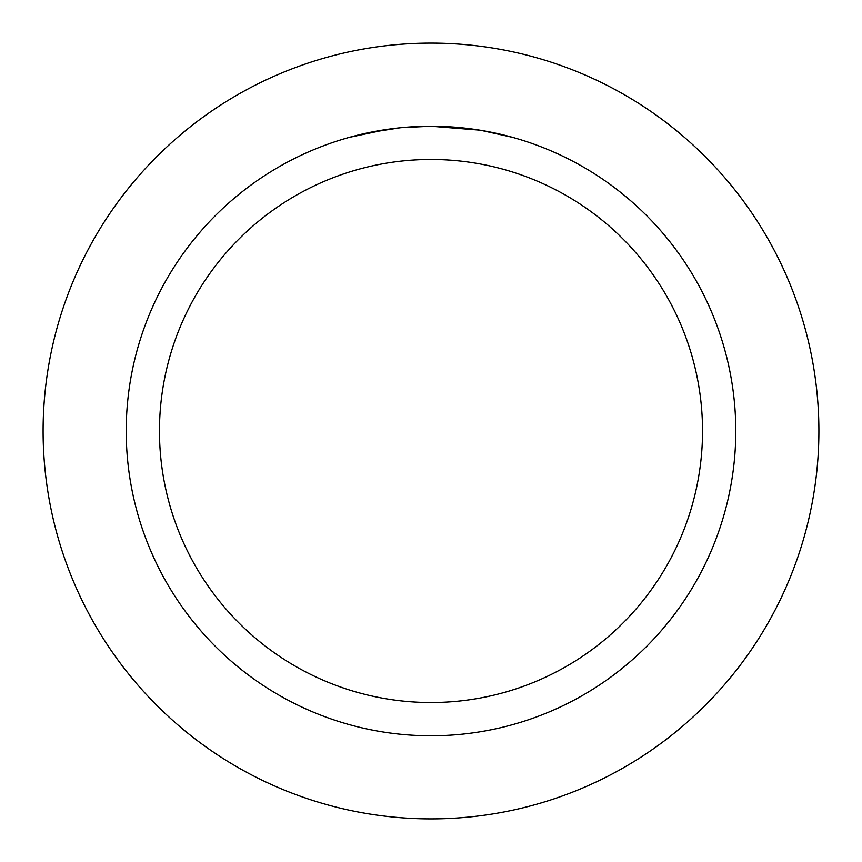 <?xml version="1.0" encoding="UTF-8"?>
<svg xmlns="http://www.w3.org/2000/svg" width="862" height="862" viewBox="0 0 862 862"><rect width="100%" height="100%" fill="white"/><g stroke="black" fill="none" stroke-linecap="round" stroke-linejoin="round"><path stroke-width="1.29" d="M431 43.1A387.9 387.9 0 0 1 818.9 431A387.9 387.9 0 0 1 431 818.9A387.9 387.9 0 0 1 43.1 431A387.9 387.9 0 0 1 431 43.1A387.9 387.9 0 0 1 818.9 431A387.9 387.9 0 0 1 431 818.9A387.9 387.9 0 0 1 43.1 431A387.9 387.9 0 0 1 431 43.1M436.484 126.272L440.277 126.358M464.769 128.104L465.933 128.233M479.725 130.14L431 126.229A304.782 304.782 0 0 1 735.782 431A304.782 304.782 0 0 1 431 735.782A304.782 304.782 0 0 1 126.218 431A304.782 304.782 0 0 1 431 126.218L401.358 127.662M481.018 130.356L512.513 137.327M484.358 130.927L479.746 130.14M431 159.47A271.53 271.53 0 0 1 702.53 431A271.53 271.53 0 0 1 431 702.53A271.53 271.53 0 0 1 159.47 431A271.53 271.53 0 0 1 431 159.47M400.054 127.791L367.902 132.823M410.883 126.886L415.247 126.628M349.498 137.317L387.157 129.397M389.71 129.031L396.725 128.158M404.267 127.393L408.599 127.048M409.741 126.962L411.454 126.854M414.051 126.692L418.63 126.477M425.451 126.272L431 126.218"/></g></svg>
